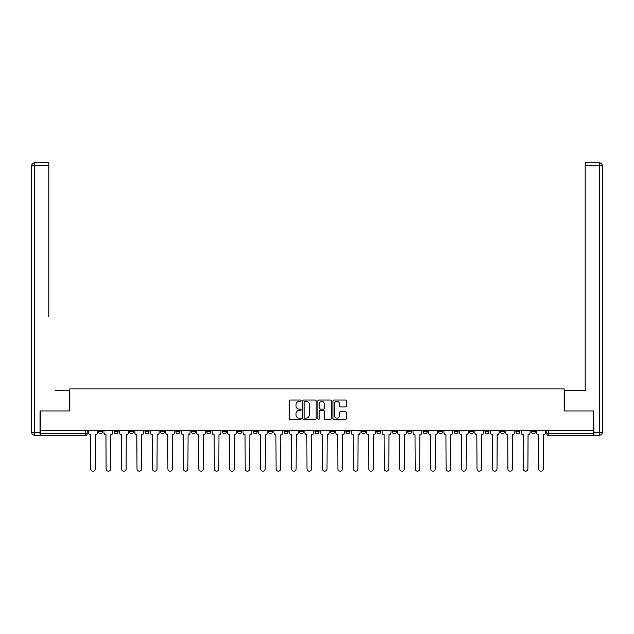 <?xml version="1.0" encoding="UTF-8"?>
<svg xmlns="http://www.w3.org/2000/svg" width="634" height="634" viewBox="0 0 634 634"><rect width="100%" height="100%" fill="white"/><g stroke="black" fill="none" stroke-linecap="round" stroke-linejoin="round"><path stroke-width="0.95" d="M301.15 400.728A0.682 0.682 0 0 0 300.468 400.046L290.142 400.046A0.975 0.975 0 0 0 289.167 401.021L289.167 418.527A0.975 0.975 0 0 0 290.142 419.494L300.468 419.494A0.682 0.682 0 0 0 301.15 418.812A0.682 0.682 0 0 0 300.468 418.131L299.129 418.131A3.115 3.115 0 0 1 296.023 415.024L296.023 413.566A3.115 3.115 0 0 1 299.129 410.452L300.468 410.452A0.682 0.682 0 0 0 301.15 409.77A0.682 0.682 0 0 0 300.468 409.089L299.129 409.089A3.115 3.115 0 0 1 296.023 405.982L296.023 404.524A3.115 3.115 0 0 1 299.129 401.409L300.468 401.409A0.682 0.682 0 0 0 301.15 400.728M515.918 430.676L515.918 431.762L519.88 431.762A1.981 1.981 0 0 1 517.899 433.743A1.981 1.981 0 0 1 515.918 431.762L515.918 430.676M500.464 430.676L500.464 431.762L504.426 431.762A1.981 1.981 0 0 1 502.445 433.743A1.981 1.981 0 0 1 500.464 431.762L500.464 430.676M407.741 430.676L407.741 431.762L411.704 431.762A1.981 1.981 0 0 1 409.722 433.743A1.981 1.981 0 0 1 407.741 431.762L407.741 430.676M392.287 430.676L392.287 431.762L396.25 431.762A1.981 1.981 0 0 1 394.269 433.743A1.981 1.981 0 0 1 392.287 431.762L392.287 430.676M376.834 430.676L376.834 431.762L380.796 431.762A1.981 1.981 0 0 1 378.815 433.743A1.981 1.981 0 0 1 376.834 431.762L376.834 430.676M345.926 430.676L345.926 431.762L349.889 431.762A1.981 1.981 0 0 1 347.907 433.743A1.981 1.981 0 0 1 345.926 431.762L345.926 430.676M315.019 431.762L315.019 430.676L315.019 431.762A1.981 1.981 0 0 0 317 433.743A1.981 1.981 0 0 1 315.019 431.762L318.981 431.762A1.981 1.981 0 0 1 317 433.743A1.981 1.981 0 0 0 318.981 431.762L318.981 430.676L318.981 431.762M299.565 431.762L299.565 430.676L299.565 431.762A1.981 1.981 0 0 0 301.546 433.743A1.981 1.981 0 0 1 299.565 431.762L303.527 431.762A1.981 1.981 0 0 1 301.546 433.743M284.111 431.762L284.111 430.676L284.111 431.762A1.981 1.981 0 0 0 286.092 433.743A1.981 1.981 0 0 1 284.111 431.762L288.074 431.762A1.981 1.981 0 0 1 286.092 433.743A1.981 1.981 0 0 0 288.074 431.762L288.074 430.676L288.074 431.762M268.657 430.676L268.657 431.762L272.62 431.762A1.981 1.981 0 0 1 270.639 433.743A1.981 1.981 0 0 1 268.657 431.762L268.657 430.676M253.204 430.676L253.204 431.762L257.166 431.762A1.981 1.981 0 0 1 255.185 433.743A1.981 1.981 0 0 1 253.204 431.762L253.204 430.676M237.75 430.676L237.75 431.762L241.713 431.762A1.981 1.981 0 0 1 239.731 433.743A1.981 1.981 0 0 1 237.75 431.762L237.75 430.676M222.296 431.762L222.296 430.676L222.296 431.762A1.981 1.981 0 0 0 224.278 433.743A1.981 1.981 0 0 1 222.296 431.762L226.259 431.762A1.981 1.981 0 0 1 224.278 433.743M191.389 431.762L191.389 430.676L191.389 431.762A1.981 1.981 0 0 0 193.37 433.743A1.981 1.981 0 0 1 191.389 431.762L195.351 431.762A1.981 1.981 0 0 1 193.37 433.743A1.981 1.981 0 0 0 195.351 431.762L195.351 430.676L195.351 431.762M175.935 431.762L175.935 430.676L175.935 431.762A1.981 1.981 0 0 0 177.916 433.743A1.981 1.981 0 0 1 175.935 431.762L179.898 431.762A1.981 1.981 0 0 1 177.916 433.743A1.981 1.981 0 0 0 179.898 431.762L179.898 430.676L179.898 431.762M160.481 431.762L160.481 430.676L160.481 431.762A1.981 1.981 0 0 0 162.463 433.743A1.981 1.981 0 0 1 160.481 431.762L164.444 431.762A1.981 1.981 0 0 1 162.463 433.743A1.981 1.981 0 0 0 164.444 431.762L164.444 430.676L164.444 431.762M145.028 431.762L145.028 430.676L145.028 431.762A1.981 1.981 0 0 0 147.009 433.743A1.981 1.981 0 0 1 145.028 431.762L148.99 431.762A1.981 1.981 0 0 1 147.009 433.743M129.574 431.762L129.574 430.676L129.574 431.762A1.981 1.981 0 0 0 131.555 433.743A1.981 1.981 0 0 1 129.574 431.762L133.536 431.762A1.981 1.981 0 0 1 131.555 433.743A1.981 1.981 0 0 0 133.536 431.762L133.536 430.676L133.536 431.762M114.12 431.762L114.12 430.676L114.12 431.762A1.981 1.981 0 0 0 116.101 433.743A1.981 1.981 0 0 1 114.12 431.762L118.082 431.762A1.981 1.981 0 0 1 116.101 433.743A1.981 1.981 0 0 0 118.082 431.762L118.082 430.676L118.082 431.762M345.419 406.901A0.975 0.975 0 0 0 346.386 405.934L346.386 401.021A0.975 0.975 0 0 0 345.419 400.046L333.944 400.046A0.975 0.975 0 0 0 332.969 401.021L332.969 418.527A0.975 0.975 0 0 0 333.944 419.494L345.419 419.494A0.975 0.975 0 0 0 346.386 418.527L346.386 412.591A0.975 0.975 0 0 0 345.419 411.617L340.506 411.617A0.975 0.975 0 0 0 339.531 412.591L339.531 415.532A2.599 2.599 0 0 1 336.931 418.131A2.599 2.599 0 0 1 334.332 415.532L334.332 404.009A2.599 2.599 0 0 1 336.931 401.409A2.599 2.599 0 0 1 339.531 404.009L339.531 405.934A0.975 0.975 0 0 0 340.506 406.901L345.419 406.901M42.494 162.811L34.672 162.811L48.842 162.811L42.494 162.811L48.842 162.811L48.842 165.783L34.672 165.783L34.672 432.261L40.021 432.261L40.021 410.959L69.835 410.959L69.835 388.872L564.165 388.872L564.165 410.959L593.678 410.959L593.678 430.676L40.322 430.676L40.322 433.743L87.175 433.743L87.175 430.676L87.175 433.743A1.981 1.981 0 0 1 85.194 435.724L40.322 435.724L40.322 433.743M40.322 410.959L40.322 430.676M316.152 401.021A0.975 0.975 0 0 0 315.177 400.046L303.702 400.046A0.975 0.975 0 0 0 302.727 401.021L302.727 418.527A0.975 0.975 0 0 0 303.702 419.494L315.177 419.494A0.975 0.975 0 0 0 316.152 418.527L316.152 401.021M318.823 400.046L330.298 400.046A0.975 0.975 0 0 1 331.273 401.021L331.273 418.527A0.975 0.975 0 0 1 330.298 419.494L325.385 419.494A0.975 0.975 0 0 1 324.418 418.527L324.418 411.426A0.975 0.975 0 0 0 323.443 410.452L320.186 410.452A0.975 0.975 0 0 0 319.211 411.426L319.211 418.812A0.682 0.682 0 0 1 318.53 419.494A0.682 0.682 0 0 1 317.848 418.812L317.848 401.021A0.975 0.975 0 0 1 318.823 400.046M546.825 430.676L546.825 433.743L593.678 433.743L593.678 435.724L548.806 435.724A1.981 1.981 0 0 1 546.825 433.743M593.678 430.676L593.678 433.743M535.334 430.676L535.334 431.762A1.981 1.981 0 0 1 533.352 433.743A1.981 1.981 0 0 1 531.371 431.762L535.334 431.762M531.371 430.676L531.371 431.762M519.88 430.676L519.88 431.762M504.426 430.676L504.426 431.762L504.426 430.676M488.972 430.676L488.972 431.762A1.981 1.981 0 0 1 486.991 433.743A1.981 1.981 0 0 1 485.01 431.762L488.972 431.762M485.01 430.676L485.01 431.762M473.519 430.676L473.519 431.762A1.981 1.981 0 0 1 471.537 433.743A1.981 1.981 0 0 1 469.556 431.762L473.519 431.762M469.556 430.676L469.556 431.762M458.065 430.676L458.065 431.762A1.981 1.981 0 0 1 456.084 433.743A1.981 1.981 0 0 1 454.102 431.762L458.065 431.762M454.102 430.676L454.102 431.762M442.611 430.676L442.611 431.762A1.981 1.981 0 0 1 440.63 433.743A1.981 1.981 0 0 1 438.649 431.762L442.611 431.762M438.649 430.676L438.649 431.762M427.157 430.676L427.157 431.762A1.981 1.981 0 0 1 425.176 433.743A1.981 1.981 0 0 1 423.195 431.762L427.157 431.762M423.195 430.676L423.195 431.762M411.704 430.676L411.704 431.762A1.981 1.981 0 0 1 409.722 433.743M396.25 430.676L396.25 431.762M380.796 431.762L380.796 430.676L380.796 431.762A1.981 1.981 0 0 1 378.815 433.743M365.342 430.676L365.342 431.762A1.981 1.981 0 0 1 363.361 433.743A1.981 1.981 0 0 1 361.38 431.762A1.981 1.981 0 0 0 363.361 433.743A1.981 1.981 0 0 0 365.342 431.762L361.38 431.762L361.38 430.676M349.889 431.762L349.889 430.676L349.889 431.762A1.981 1.981 0 0 1 347.907 433.743M334.435 430.676L334.435 431.762A1.981 1.981 0 0 1 332.454 433.743A1.981 1.981 0 0 1 330.472 431.762A1.981 1.981 0 0 0 332.454 433.743M330.472 430.676L330.472 431.762L334.435 431.762M303.527 430.676L303.527 431.762L303.527 430.676M272.62 431.762L272.62 430.676L272.62 431.762A1.981 1.981 0 0 1 270.639 433.743M257.166 431.762L257.166 430.676L257.166 431.762A1.981 1.981 0 0 1 255.185 433.743M241.713 431.762L241.713 430.676L241.713 431.762A1.981 1.981 0 0 1 239.731 433.743M226.259 430.676L226.259 431.762L226.259 430.676M210.805 431.762L210.805 430.676L210.805 431.762A1.981 1.981 0 0 1 208.824 433.743A1.981 1.981 0 0 1 206.843 431.762L210.805 431.762A1.981 1.981 0 0 1 208.824 433.743M206.843 430.676L206.843 431.762M148.99 430.676L148.99 431.762L148.99 430.676M102.629 430.676L102.629 431.762A1.981 1.981 0 0 1 100.647 433.743A1.981 1.981 0 0 1 98.666 431.762A1.981 1.981 0 0 0 100.647 433.743A1.981 1.981 0 0 0 102.629 431.762L102.629 430.676M98.666 430.676L98.666 431.762L102.629 431.762M85.194 430.676L85.194 435.724A1.981 1.981 0 0 0 87.175 433.743M304.772 401.409A0.682 0.682 0 0 0 304.09 402.091L304.09 417.457A0.682 0.682 0 0 0 304.772 418.131L306.182 418.131A3.115 3.115 0 0 0 309.297 415.024L309.297 404.524A3.115 3.115 0 0 0 306.182 401.409L304.772 401.409M324.418 404.056A2.599 2.599 0 0 0 321.81 401.457A2.599 2.599 0 0 0 319.211 404.056L319.211 408.122A0.975 0.975 0 0 0 320.186 409.089L323.443 409.089A0.975 0.975 0 0 0 324.418 408.122L324.418 404.056M95.195 468.914L95.346 434.734A1.981 1.981 0 0 0 97.327 432.753L97.327 430.676L97.327 432.753M88.514 432.753L88.514 430.676L88.514 432.753A1.981 1.981 0 0 0 90.496 434.734L90.638 468.914M90.496 434.734L90.646 468.914A2.274 2.274 0 0 0 92.921 471.189A2.274 2.274 0 0 0 95.203 468.914L95.346 434.734M110.649 468.914L110.799 434.734A1.981 1.981 0 0 0 112.781 432.753L112.781 430.676L112.781 432.753M103.968 432.753L103.968 430.676L103.968 432.753A1.981 1.981 0 0 0 105.949 434.734L106.092 468.914M126.103 468.914L126.253 434.734A1.981 1.981 0 0 0 128.234 432.753L128.234 430.676L128.234 432.753M119.422 432.753L119.422 430.676L119.422 432.753A1.981 1.981 0 0 0 121.403 434.734L121.546 468.914M69.74 410.959L69.74 390.655L55.673 390.655M48.842 165.783L48.842 316.358M40.021 432.261L40.021 435.233L34.672 435.233A2.972 2.972 0 0 1 31.7 432.261L31.7 165.783A2.972 2.972 0 0 1 34.672 162.811A2.972 2.972 0 0 0 31.7 165.783A2.972 2.972 0 0 1 34.672 162.811A2.972 2.972 0 0 0 31.7 165.783L34.672 165.783L34.672 162.811M578.327 390.655L585.158 390.655L585.158 162.811L599.328 162.811L585.158 162.811M564.26 410.959L564.26 390.655L585.158 390.655L585.158 316.358M593.979 432.261L599.328 432.261L599.328 165.783L602.3 165.783A2.972 2.972 0 0 0 599.328 162.811A2.972 2.972 0 0 1 602.3 165.783L602.3 432.261A2.972 2.972 0 0 1 599.328 435.233L593.979 435.233L593.678 410.959M105.949 434.734L106.1 468.914A2.274 2.274 0 0 0 108.374 471.189A2.274 2.274 0 0 0 110.657 468.914L110.799 434.734M121.403 434.734L121.554 468.914A2.274 2.274 0 0 0 123.828 471.189A2.274 2.274 0 0 0 126.111 468.914L126.253 434.734M141.556 468.914L141.707 434.734A1.981 1.981 0 0 0 143.688 432.753L143.688 430.676L143.688 432.753M134.876 432.753L134.876 430.676L134.876 432.753A1.981 1.981 0 0 0 136.857 434.734L136.999 468.914M157.01 468.914L157.161 434.734A1.981 1.981 0 0 0 159.142 432.753L159.142 430.676L159.142 432.753M150.329 432.753L150.329 430.676L150.329 432.753A1.981 1.981 0 0 0 152.311 434.734L152.453 468.914M172.464 468.914L172.614 434.734A1.981 1.981 0 0 0 174.596 432.753L174.596 430.676L174.596 432.753M165.783 432.753L165.783 430.676L165.783 432.753A1.981 1.981 0 0 0 167.764 434.734L167.907 468.914M136.857 434.734L137.007 468.914A2.274 2.274 0 0 0 139.282 471.189A2.274 2.274 0 0 0 141.564 468.914L141.707 434.734M152.311 434.734L152.461 468.914A2.274 2.274 0 0 0 154.736 471.189A2.274 2.274 0 0 0 157.018 468.914L157.161 434.734M167.764 434.734L167.915 468.914A2.274 2.274 0 0 0 170.189 471.189A2.274 2.274 0 0 0 172.472 468.914L172.614 434.734M187.918 468.914L188.068 434.734A1.981 1.981 0 0 0 190.049 432.753L190.049 430.676L190.049 432.753M181.237 432.753L181.237 430.676L181.237 432.753A1.981 1.981 0 0 0 183.218 434.734L183.361 468.914M183.218 434.734L183.369 468.914A2.274 2.274 0 0 0 185.643 471.189A2.274 2.274 0 0 0 187.926 468.914L188.068 434.734M203.371 468.914L203.522 434.734A1.981 1.981 0 0 0 205.503 432.753L205.503 430.676L205.503 432.753M196.691 432.753L196.691 430.676L196.691 432.753A1.981 1.981 0 0 0 198.672 434.734L198.814 468.914M198.672 434.734L198.822 468.914A2.274 2.274 0 0 0 201.097 471.189A2.274 2.274 0 0 0 203.379 468.914L203.522 434.734M218.825 468.914L218.976 434.734A1.981 1.981 0 0 0 220.957 432.753L220.957 430.676L220.957 432.753M212.144 432.753L212.144 430.676L212.144 432.753A1.981 1.981 0 0 0 214.126 434.734L214.268 468.914M214.126 434.734L214.276 468.914A2.274 2.274 0 0 0 216.551 471.189A2.274 2.274 0 0 0 218.833 468.914L218.976 434.734M234.279 468.914L234.429 434.734A1.981 1.981 0 0 0 236.411 432.753L236.411 430.676L236.411 432.753M227.598 432.753L227.598 430.676L227.598 432.753A1.981 1.981 0 0 0 229.579 434.734L229.722 468.914M229.579 434.734L229.73 468.914A2.274 2.274 0 0 0 232.004 471.189A2.274 2.274 0 0 0 234.287 468.914L234.429 434.734M249.733 468.914L249.883 434.734A1.981 1.981 0 0 0 251.864 432.753L251.864 430.676L251.864 432.753M243.052 432.753L243.052 430.676L243.052 432.753A1.981 1.981 0 0 0 245.033 434.734L245.176 468.914M245.033 434.734L245.184 468.914A2.274 2.274 0 0 0 247.458 471.189A2.274 2.274 0 0 0 249.741 468.914L249.883 434.734M265.186 468.914L265.337 434.734A1.981 1.981 0 0 0 267.318 432.753L267.318 430.676L267.318 432.753M258.506 432.753L258.506 430.676L258.506 432.753A1.981 1.981 0 0 0 260.487 434.734L260.629 468.914M260.487 434.734L260.637 468.914A2.274 2.274 0 0 0 262.912 471.189A2.274 2.274 0 0 0 265.194 468.914L265.337 434.734M280.64 468.914L280.791 434.734A1.981 1.981 0 0 0 282.772 432.753L282.772 430.676L282.772 432.753M273.959 432.753L273.959 430.676L273.959 432.753A1.981 1.981 0 0 0 275.941 434.734L276.083 468.914M275.941 434.734L276.091 468.914A2.274 2.274 0 0 0 278.366 471.189A2.274 2.274 0 0 0 280.648 468.914L280.791 434.734M296.094 468.914L296.244 434.734A1.981 1.981 0 0 0 298.226 432.753L298.226 430.676L298.226 432.753M289.413 432.753L289.413 430.676L289.413 432.753A1.981 1.981 0 0 0 291.394 434.734L291.537 468.914M291.394 434.734L291.545 468.914A2.274 2.274 0 0 0 293.819 471.189A2.274 2.274 0 0 0 296.102 468.914L296.244 434.734M311.548 468.914L311.698 434.734A1.981 1.981 0 0 0 313.679 432.753L313.679 430.676L313.679 432.753M304.867 432.753L304.867 430.676L304.867 432.753A1.981 1.981 0 0 0 306.848 434.734L306.991 468.914M306.848 434.734L306.999 468.914A2.274 2.274 0 0 0 309.273 471.189A2.274 2.274 0 0 0 311.556 468.914L311.698 434.734M327.001 468.914L327.152 434.734A1.981 1.981 0 0 0 329.133 432.753L329.133 430.676L329.133 432.753M320.321 432.753L320.321 430.676L320.321 432.753A1.981 1.981 0 0 0 322.302 434.734L322.444 468.914M322.302 434.734L322.452 468.914A2.274 2.274 0 0 0 324.727 471.189A2.274 2.274 0 0 0 327.009 468.914L327.152 434.734M342.455 468.914L342.606 434.734A1.981 1.981 0 0 0 344.587 432.753L344.587 430.676L344.587 432.753M335.774 432.753L335.774 430.676L335.774 432.753A1.981 1.981 0 0 0 337.756 434.734L337.898 468.914M337.756 434.734L337.906 468.914A2.274 2.274 0 0 0 340.181 471.189A2.274 2.274 0 0 0 342.463 468.914L342.606 434.734M357.909 468.914L358.059 434.734A1.981 1.981 0 0 0 360.041 432.753L360.041 430.676L360.041 432.753M351.228 432.753L351.228 430.676L351.228 432.753A1.981 1.981 0 0 0 353.209 434.734L353.352 468.914M353.209 434.734L353.36 468.914A2.274 2.274 0 0 0 355.634 471.189A2.274 2.274 0 0 0 357.917 468.914L358.059 434.734M373.363 468.914L373.513 434.734A1.981 1.981 0 0 0 375.494 432.753L375.494 430.676L375.494 432.753M366.682 432.753L366.682 430.676L366.682 432.753A1.981 1.981 0 0 0 368.663 434.734L368.806 468.914M368.663 434.734L368.814 468.914A2.274 2.274 0 0 0 371.088 471.189A2.274 2.274 0 0 0 373.371 468.914L373.513 434.734M388.816 468.914L388.967 434.734A1.981 1.981 0 0 0 390.948 432.753L390.948 430.676L390.948 432.753M382.136 432.753L382.136 430.676L382.136 432.753A1.981 1.981 0 0 0 384.117 434.734L384.259 468.914M384.117 434.734L384.267 468.914A2.274 2.274 0 0 0 386.542 471.189A2.274 2.274 0 0 0 388.824 468.914L388.967 434.734M404.27 468.914L404.421 434.734A1.981 1.981 0 0 0 406.402 432.753L406.402 430.676L406.402 432.753M397.589 432.753L397.589 430.676L397.589 432.753A1.981 1.981 0 0 0 399.571 434.734L399.713 468.914M399.571 434.734L399.721 468.914A2.274 2.274 0 0 0 401.996 471.189A2.274 2.274 0 0 0 404.278 468.914L404.421 434.734M419.724 468.914L419.874 434.734A1.981 1.981 0 0 0 421.856 432.753L421.856 430.676L421.856 432.753M413.043 432.753L413.043 430.676L413.043 432.753A1.981 1.981 0 0 0 415.024 434.734L415.167 468.914M415.024 434.734L415.175 468.914A2.274 2.274 0 0 0 417.449 471.189A2.274 2.274 0 0 0 419.732 468.914L419.874 434.734M435.178 468.914L435.328 434.734A1.981 1.981 0 0 0 437.309 432.753L437.309 430.676L437.309 432.753M428.497 432.753L428.497 430.676L428.497 432.753A1.981 1.981 0 0 0 430.478 434.734L430.621 468.914M430.478 434.734L430.629 468.914A2.274 2.274 0 0 0 432.903 471.189A2.274 2.274 0 0 0 435.186 468.914L435.328 434.734M450.631 468.914L450.782 434.734A1.981 1.981 0 0 0 452.763 432.753L452.763 430.676L452.763 432.753M443.951 432.753L443.951 430.676L443.951 432.753A1.981 1.981 0 0 0 445.932 434.734L446.074 468.914M445.932 434.734L446.082 468.914A2.274 2.274 0 0 0 448.357 471.189A2.274 2.274 0 0 0 450.639 468.914L450.782 434.734M466.085 468.914L466.236 434.734A1.981 1.981 0 0 0 468.217 432.753L468.217 430.676L468.217 432.753M459.404 432.753L459.404 430.676L459.404 432.753A1.981 1.981 0 0 0 461.386 434.734L461.528 468.914M461.386 434.734L461.536 468.914A2.274 2.274 0 0 0 463.811 471.189A2.274 2.274 0 0 0 466.093 468.914L466.236 434.734M481.539 468.914L481.689 434.734A1.981 1.981 0 0 0 483.671 432.753L483.671 430.676L483.671 432.753M474.858 432.753L474.858 430.676L474.858 432.753A1.981 1.981 0 0 0 476.839 434.734L476.982 468.914M476.839 434.734L476.99 468.914A2.274 2.274 0 0 0 479.264 471.189A2.274 2.274 0 0 0 481.547 468.914L481.689 434.734M496.993 468.914L497.143 434.734A1.981 1.981 0 0 0 499.124 432.753L499.124 430.676L499.124 432.753M490.312 432.753L490.312 430.676L490.312 432.753A1.981 1.981 0 0 0 492.293 434.734L492.436 468.914M492.293 434.734L492.444 468.914A2.274 2.274 0 0 0 494.718 471.189A2.274 2.274 0 0 0 497.001 468.914L497.143 434.734M512.446 468.914L512.597 434.734A1.981 1.981 0 0 0 514.578 432.753L514.578 430.676L514.578 432.753M505.766 432.753L505.766 430.676L505.766 432.753A1.981 1.981 0 0 0 507.747 434.734L507.889 468.914M507.747 434.734L507.897 468.914A2.274 2.274 0 0 0 510.172 471.189A2.274 2.274 0 0 0 512.454 468.914L512.597 434.734M527.9 468.914L528.051 434.734A1.981 1.981 0 0 0 530.032 432.753L530.032 430.676L530.032 432.753M521.219 432.753L521.219 430.676L521.219 432.753A1.981 1.981 0 0 0 523.201 434.734L523.343 468.914M523.201 434.734L523.351 468.914A2.274 2.274 0 0 0 525.626 471.189A2.274 2.274 0 0 0 527.908 468.914L528.051 434.734M543.354 468.914L543.504 434.734A1.981 1.981 0 0 0 545.486 432.753L545.486 430.676L545.486 432.753M536.673 432.753L536.673 430.676L536.673 432.753A1.981 1.981 0 0 0 538.654 434.734L538.797 468.914M538.654 434.734L538.805 468.914A2.274 2.274 0 0 0 541.079 471.189A2.274 2.274 0 0 0 543.362 468.914L543.504 434.734M548.806 430.676L548.806 435.724M34.672 435.233L34.672 432.261L31.7 432.261M599.328 162.811L599.328 165.783L585.166 165.783M602.3 432.261L599.328 432.261L599.328 435.233"/></g></svg>
